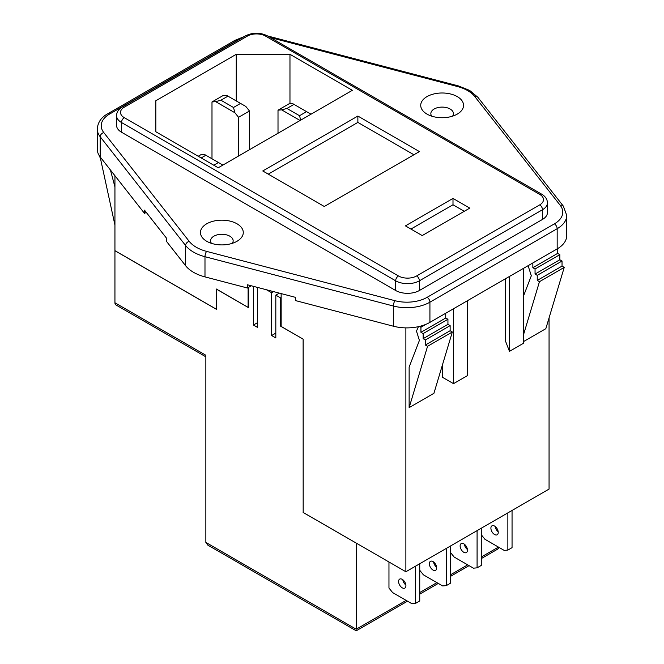 <?xml version="1.0" encoding="UTF-8"?>
<svg xmlns="http://www.w3.org/2000/svg" width="664" height="664" viewBox="0 0 664 664"><rect width="100%" height="100%" fill="white"/><g stroke="black" fill="none" stroke-linecap="round" stroke-linejoin="round"><path stroke-width="1" d="M237.006 223.793A21.414 12.367 0 0 0 206.72 223.793A21.414 12.367 0 0 0 206.72 241.281L206.72 241.281A21.414 12.367 0 0 0 237.006 241.281A21.414 12.367 0 0 0 237.006 223.793M232.259 243.348A11.296 6.524 0 0 0 233.155 240.8A11.296 6.524 0 0 0 229.844 236.193A11.296 6.524 0 0 0 217.543 234.774A11.296 6.524 0 0 0 210.571 240.8A11.296 6.524 0 0 0 211.459 243.348M457.28 96.612A21.414 12.367 0 0 0 426.994 96.612A21.414 12.367 0 0 0 426.994 114.1L426.994 114.1A21.414 12.367 0 0 0 457.28 114.1A21.414 12.367 0 0 0 457.28 96.612M452.541 116.167A11.296 6.524 0 0 0 453.429 113.627A11.296 6.524 0 0 0 450.126 109.012A11.296 6.524 0 0 0 437.817 107.601A11.296 6.524 0 0 0 430.845 113.627A11.296 6.524 0 0 0 431.741 116.167M100.181 156.936L100.181 136.751A32.636 18.841 180 0 1 97.268 128.965L97.268 149.159A32.636 18.841 180 0 0 100.181 156.936L144.511 213.385L144.511 210.156L166.324 237.936L166.324 241.165L185.596 265.7A38.944 22.485 0 0 0 193.531 272.315A38.944 22.485 0 0 0 204.985 276.888L247.448 288.01L251.299 285.786M467.423 549.493A5.188 2.996 60 0 1 464.368 544.206M463.796 543.824A5.188 2.996 -120 0 0 461.206 543.567A5.188 2.996 -120 0 0 460.409 547.725A5.188 2.996 -120 0 0 463.796 552.299A5.188 2.996 -120 0 0 466.394 552.556A5.188 2.996 -120 0 0 467.182 548.398A5.188 2.996 -120 0 0 463.796 543.824M436.646 567.255A5.188 2.996 60 0 1 433.6 561.976M433.028 561.595A5.188 2.996 -120 0 0 430.43 561.337A5.188 2.996 -120 0 0 429.633 565.487A5.188 2.996 -120 0 0 433.028 570.061A5.188 2.996 -120 0 0 435.617 570.318A5.188 2.996 -120 0 0 436.414 566.16A5.188 2.996 -120 0 0 433.028 561.595M498.191 531.723A5.188 2.996 60 0 1 495.145 526.444M494.572 526.062A5.188 2.996 -120 0 0 491.974 525.805A5.188 2.996 -120 0 0 491.177 529.955A5.188 2.996 -120 0 0 494.572 534.528A5.188 2.996 -120 0 0 497.162 534.786A5.188 2.996 -120 0 0 497.959 530.627A5.188 2.996 -120 0 0 494.572 526.062M405.87 585.025A5.188 2.996 60 0 1 402.824 579.738M402.251 579.357A5.188 2.996 -120 0 0 399.653 579.099A5.188 2.996 -120 0 0 398.865 583.258A5.188 2.996 -120 0 0 402.251 587.831A5.188 2.996 -120 0 0 404.841 588.088A5.188 2.996 -120 0 0 405.638 583.93A5.188 2.996 -120 0 0 402.251 579.357M144.511 213.385L146.254 212.372M557.171 248.9L557.171 228.707A32.636 18.841 180 0 0 566.732 215.385L566.732 235.571A32.636 18.841 180 0 1 557.171 248.9L429.923 322.372A32.636 18.841 180 0 1 393.362 326.207L393.362 306.021L204.985 256.702A38.944 22.485 180 0 1 193.531 252.121A38.944 22.485 180 0 1 185.596 245.514L100.181 136.751A3.959 2.938 -38.1 0 1 103.783 132.576L189.198 241.339A34.984 20.194 0 0 0 206.612 251.39L394.997 300.709A28.685 16.558 0 0 0 427.118 297.331L554.374 223.868A28.685 16.558 0 0 0 560.217 205.317L474.801 96.554A34.984 20.194 0 0 0 467.672 90.611A34.984 20.194 0 0 0 457.388 86.503L270.381 37.549M247.448 288.01L247.448 284.781L295.571 297.372L295.571 300.601L393.362 326.207M395.644 290.483A16.816 9.711 0 0 0 419.424 290.483L542.513 219.419A16.816 9.711 0 0 0 547.443 212.555L547.443 202.86A16.816 9.711 180 0 1 542.513 209.724L419.424 280.797A16.816 9.711 180 0 1 395.644 280.797L121.487 122.508A16.816 9.711 180 0 1 116.557 115.644L116.557 125.338A16.816 9.711 0 0 0 121.487 132.202L395.644 290.483L395.644 280.797A3.959 2.282 120 0 1 398.441 275.95A12.857 7.42 0 0 0 416.627 275.95L539.716 204.885A12.857 7.42 0 0 0 539.716 194.386L265.558 36.097A12.857 7.42 0 0 0 247.373 36.097L124.284 107.17A12.857 7.42 0 0 0 124.284 117.669L398.441 275.95M205.857 356.842L115.901 304.909A4.673 2.697 -60 0 1 114.938 302.767L205.857 355.265L205.857 542.405L207.79 545.102L356.228 630.8L407.522 601.186M248.104 287.628L248.104 307.357L248.66 306.635M248.104 307.357L216.348 289.014L216.348 309.208L114.938 250.66L114.938 175.728M549.062 317.89L549.062 489.086L405.878 571.754L303.174 512.459L303.174 339.146L281.146 326.431L281.146 293.604M216.456 289.081L216.406 309.299L114.938 250.726L114.938 302.767M248.66 287.313L248.66 307.739L216.406 289.114M281.146 325.858L280.598 326.173L280.598 297.912L275.817 295.148L279.328 293.123M303.174 339.146L280.598 326.173M281.146 297.596L280.598 297.912M405.878 571.754L405.878 327.883M450.507 552.498L454.168 557.046L473.432 568.168L477.084 567.844L481.284 565.421L481.284 528.22M477.084 567.844L477.084 530.644M419.739 570.268L423.391 574.816L442.656 585.938L446.316 585.615L450.507 583.191L450.507 545.991M446.316 585.615L446.316 548.406M481.284 534.736L484.936 539.284L504.2 550.406L507.86 550.074L512.052 547.659L512.052 510.45M507.86 550.074L507.86 512.874M388.963 561.985L388.963 588.03L392.615 592.578L411.887 603.701L415.539 603.377L419.739 600.953L419.739 563.753M415.539 603.377L415.539 566.176M236.251 100.936L236.251 54.307L155.824 100.745L155.824 131.754L155.824 100.745M155.824 131.754L218.207 167.776L352.352 90.329L289.969 54.307L236.251 54.307M467.506 300.667L467.506 375.583L453.52 383.659L442.506 377.301L442.506 364.719M523.456 268.364L523.456 343.28L509.471 351.356L505.445 340.964L505.445 278.764M523.456 334.947L539.458 281.694L564.234 267.384L545.816 328.705L523.456 341.611M418.436 326.663L416.477 331.12L419.407 340.408L409.132 367.084L409.132 407.621L433.916 393.312L452.333 331.992L450.134 330.722L450.134 325.634L447.934 324.364L447.934 319.276L445.727 318.006L445.727 313.242M262.761 170.963L324.306 206.496L419.424 151.583L357.871 116.051L262.761 170.963M405.438 225.876L422.221 235.571L469.78 208.114L452.997 198.42L405.438 225.876M289.969 103.791L289.969 54.307M409.132 407.621L427.558 346.301L452.333 331.992M427.558 346.301L425.35 345.031L450.134 330.722M425.35 345.031L425.35 339.943L450.134 325.634M425.35 339.943L423.151 338.673L447.934 324.364M423.151 338.673L423.151 333.585L447.934 319.276M423.151 333.585L420.943 332.307L445.727 318.006M420.943 332.307L420.943 327.219L426.039 324.281M420.943 327.219L419.532 326.406M110.415 169.976L114.938 186.924M114.938 225.079L100.106 156.853M99.766 157.053L100.687 157.584M528.959 265.185L528.378 266.513L531.308 275.801L523.456 296.185M564.234 267.384L562.034 266.115L562.034 261.027L559.835 259.757L559.835 254.669L557.627 253.399L532.852 267.708L532.852 262.944M557.627 253.399L557.627 248.635M559.835 254.669L535.051 268.978L532.852 267.708M559.835 259.757L535.051 274.066L535.051 268.978M562.034 261.027L537.251 275.336L535.051 274.066M562.034 266.115L537.251 280.424L537.251 275.336M539.458 281.694L537.251 280.424M453.52 383.659L453.52 308.743M509.471 351.356L509.471 276.44M299.522 115.71L306.577 111.643L293.986 104.372L286.931 108.448L299.522 115.71L300.709 120.142M300.095 120.499L281.661 109.859L278.008 110.182L278.008 133.248M278.008 110.182L288.923 103.883L292.575 103.559L293.986 104.372M233.496 107.485L240.551 103.418L227.959 96.147L220.904 100.222L233.496 107.485L234.907 112.755L215.642 101.633L211.99 101.957L211.99 158.787M211.99 101.957L222.897 95.657L226.548 95.334L227.959 96.147M240.551 103.418L245.821 106.456L249.473 111.004L249.473 149.724M249.473 111.004L238.567 117.304L238.567 156.023M238.567 117.304L234.907 112.755M213.775 165.212L218.456 162.514L205.865 155.251L201.192 157.949M198.229 156.239L200.794 154.762L204.454 154.438L205.865 155.251M215.642 101.633L220.904 100.222M222.888 165.079L218.456 162.514M311.009 114.2L306.577 111.643M281.661 109.859L286.931 108.448M464.269 211.293L452.997 204.778L410.941 229.055M452.997 204.778L452.997 198.42M413.913 154.762L357.871 122.408L268.264 174.142M357.871 122.408L357.871 116.051M278.78 293.438L278.78 292.982M303.174 512.459L303.124 339.179M356.277 543.119L303.124 512.484M205.857 542.405L356.228 629.223C356.228 631.281 356.228 631.281 356.228 629.223C356.228 631.281 356.228 631.281 356.228 629.223L356.228 543.144M273.551 291.612L271.618 292.724L271.618 335.527L275.817 337.951L275.817 295.148M271.618 292.724L266.48 289.761M253.441 286.342L253.441 325.028L257.632 327.452L257.632 287.446M275.817 333.104L271.618 335.527M257.632 322.613L253.441 325.028M481.284 558.598L497.469 549.252L499.195 547.51M474.801 96.554A3.959 2.938 141.9 0 1 477.914 97.342L469.656 90.42L458.384 85.905A3.959 1.336 104.7 0 0 457.388 86.503M185.596 265.7L185.596 245.514A3.959 2.938 -38.1 0 1 189.198 241.339M240.144 38.935A28.685 16.558 0 0 0 236.882 40.562L109.626 114.025A28.685 16.558 0 0 0 103.783 132.576M429.923 322.372L429.923 302.178A32.636 18.841 180 0 1 393.362 306.021A3.959 1.336 -75.3 0 1 394.997 300.709M419.424 290.483L419.424 280.797A3.959 2.282 -120 0 0 416.627 275.95M121.487 132.202L121.487 122.508A3.959 2.282 120 0 1 124.284 117.669M542.513 219.419L542.513 209.724A3.959 2.282 -120 0 0 539.716 204.885M554.374 223.868A3.959 2.282 60 0 1 557.171 228.707L429.923 302.178A3.959 2.282 60 0 0 427.118 297.331M236.882 40.562A3.959 2.282 60 0 0 234.898 40.363L107.643 113.835A3.959 2.282 60 0 1 109.626 114.025M539.716 194.386A3.959 2.282 120 0 1 541.699 194.187L267.534 35.906A3.959 2.282 120 0 0 265.558 36.097M247.373 36.097A3.959 2.282 -120 0 0 245.398 35.906L122.3 106.97C118.607 109.153 116.69 112.05 116.557 115.644M124.284 107.17A3.959 2.282 -120 0 0 122.3 106.97M356.228 629.223L406.152 600.397M419.739 592.554L436.929 582.627M450.507 574.783L467.697 564.865M481.284 557.021L498.473 547.094M204.985 276.888L204.985 256.702A3.959 1.336 -75.3 0 1 206.612 251.39M267.833 36.072L270.007 36.586A3.959 1.336 104.7 0 0 269.26 36.902M477.914 97.342L563.329 206.106A3.959 2.938 141.9 0 0 560.217 205.317M267.534 35.906C260.155 32.312 252.776 32.312 245.398 35.906M541.699 194.187C545.393 196.378 547.31 199.266 547.443 202.86M469.066 565.653L450.507 576.369M438.29 583.415L419.739 594.131M107.643 113.835C101.293 117.271 97.832 122.317 97.268 128.965M234.898 40.363L244.128 36.636M270.007 36.586L458.384 85.905M566.732 215.385L563.329 206.106"/></g></svg>
